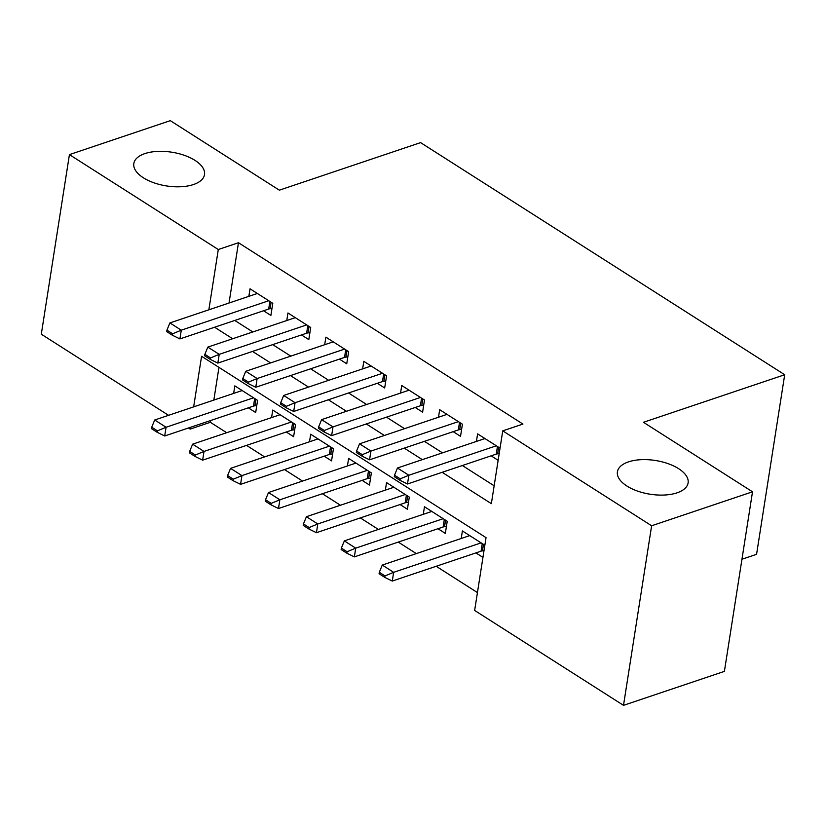 <?xml version="1.0" encoding="UTF-8"?>
<svg xmlns="http://www.w3.org/2000/svg" width="826" height="826" viewBox="0 0 826 826"><rect width="100%" height="100%" fill="white"/><g stroke="black" fill="none" stroke-linecap="round" stroke-linejoin="round"><path stroke-width="1.24" d="M193.439 184.549A35.776 17.067 -171.1 0 1 153.894 182.783A35.776 17.067 -171.1 0 1 133.822 163.538A35.776 17.067 -171.1 0 1 144.891 153.595A35.776 17.067 -171.1 0 1 184.435 155.36A35.776 17.067 -171.1 0 1 204.518 174.606A35.776 17.067 -171.1 0 1 193.439 184.549M677.041 492.833A35.776 17.067 -171.1 0 1 637.496 491.067A35.776 17.067 -171.1 0 1 617.414 471.822A35.776 17.067 -171.1 0 1 628.493 461.879A35.776 17.067 -171.1 0 1 668.038 463.644A35.776 17.067 -171.1 0 1 688.11 482.89A35.776 17.067 -171.1 0 1 677.041 492.833M741.955 559.233L756.575 554.318L784.7 374.736L420.579 142.619L279.343 190.176L170.301 120.658L69.425 154.617L218.291 249.524L208.854 309.812M784.7 374.736L643.464 422.292L752.517 491.8L724.392 671.383L623.506 705.342L474.64 610.445L486.039 537.643L201.575 356.295L193.656 406.877M210.63 420.527L210.351 422.303L226.675 432.71M246.54 445.379L264.599 456.892M284.474 469.56L302.533 481.073M322.398 493.741L340.457 505.244M360.332 517.912L378.391 529.425M398.256 542.093L416.314 553.606M436.19 566.275L477.438 592.572M210.351 422.303L190.176 429.097L188.442 427.992M168.566 415.323L41.3 334.2L69.425 154.617M263.546 310.762L270.887 315.439L272.786 303.307L250.03 288.801L248.843 296.348M301.469 334.943L308.81 339.62L310.71 327.488L287.954 312.982L286.777 320.529M339.403 359.114L346.744 363.801L348.644 351.659L325.888 337.153L324.701 344.71M377.327 383.295L384.668 387.972L386.568 375.84L363.812 361.334L362.635 368.881M415.261 407.476L422.602 412.153L424.502 400.021L401.746 385.515L400.558 393.062M453.185 431.657L460.526 436.334L462.426 424.203L439.669 409.696L438.492 417.244M475.921 552.904L482.952 557.385M437.986 528.723L445.328 533.4L447.227 521.268L424.471 506.761L423.284 514.309M400.063 504.541L407.404 509.219L409.304 497.087L386.537 482.58L385.36 490.128M362.129 480.36L369.47 485.048L371.37 472.906L348.613 458.399L347.426 465.957M324.205 456.189L331.546 460.867L333.446 448.735L310.679 434.228L309.502 441.776M286.271 432.008L293.612 436.686L295.512 424.554L272.756 410.047L271.568 417.595M218.952 367.374L213.831 400.083M484.852 545.253L462.395 530.942L461.218 538.49M248.337 407.827L255.688 412.504L257.588 400.373L234.821 385.866L233.644 393.413M442.168 472.307L491.356 503.664L502.755 430.862L522.941 424.068L238.466 242.73L229.029 303.018M234.78 320.447L252.828 331.959M272.704 344.628L290.762 356.13M310.638 368.799L328.686 380.311M348.562 392.98L366.62 404.492M386.496 417.161L404.544 428.673M424.419 441.342L442.478 452.855M462.353 465.523L494.154 485.791M500.05 448.177L477.604 433.877L476.416 441.425M491.119 455.828L498.15 460.319M752.517 491.8L651.631 525.77L623.506 705.342M238.466 242.73L218.291 249.524M502.755 430.862L651.631 525.77M214.595 327.241L232.653 338.743M252.529 351.422L270.587 362.924M290.453 375.593L308.511 387.105M328.387 399.774L346.445 411.286M366.31 423.955L384.369 435.467M404.244 448.136L422.303 459.638M190.455 427.321L190.176 429.097M394.508 475.218L394.281 476.674L399.97 480.298L400.197 478.843L394.508 475.218L397.471 468.001L484.945 438.554M496.323 445.803L408.86 475.249L407.486 483.984L399.97 480.298M499.193 453.629L497.665 453.804A5.586 2.664 8.9 0 0 496.261 454.104L407.486 483.984M397.471 468.001L408.86 475.249L400.197 478.843M469.736 535.62L382.273 565.067L393.651 572.325L392.288 581.06L481.062 551.169A5.586 2.664 -171.1 0 1 482.467 550.87L483.995 550.694M384.999 575.918L379.31 572.284L379.072 573.74L384.761 577.374L384.999 575.918L393.651 572.325L481.124 542.868M382.273 565.067L379.31 572.284M384.761 577.374L392.288 581.06M356.574 451.037L356.347 452.493L362.036 456.128L362.263 454.672L356.574 451.037L359.547 443.82L447.011 414.373M458.389 421.632L370.926 451.079L369.563 459.814L362.036 456.128M461.61 429.417L459.731 429.623A5.586 2.664 8.9 0 0 458.337 429.923L369.563 459.814M359.547 443.82L370.926 451.079L362.263 454.672M318.65 426.866L318.423 428.322L324.112 431.946L324.339 430.491L318.65 426.866L321.613 419.639L409.087 390.192M420.465 397.451L333.002 426.897L331.629 435.632L324.112 431.946M423.686 405.236L421.807 405.442A5.586 2.664 8.9 0 0 420.403 405.742L331.629 435.632M321.613 419.639L333.002 426.897L324.339 430.491M280.716 402.685L280.489 404.141L286.178 407.765L286.405 406.309L280.716 402.685L283.69 395.458L371.153 366.011M382.531 373.269L295.068 402.716L293.695 411.451L286.178 407.765M385.752 381.054L383.873 381.261A5.586 2.664 8.9 0 0 382.479 381.56L293.695 411.451M283.69 395.458L295.068 402.716L286.405 406.309M242.792 378.504L242.565 379.96L248.254 383.584L248.481 382.128L242.792 378.504L245.756 371.287L333.229 341.84M344.607 349.088L257.134 378.535L255.771 387.27L248.254 383.584M347.829 356.873L345.949 357.09A5.586 2.664 8.9 0 0 344.545 357.39L255.771 387.27M245.756 371.287L257.134 378.535L248.481 382.128M431.812 511.439L344.349 540.885L355.727 548.144L354.354 556.879L443.128 526.988A5.586 2.664 -171.1 0 1 444.533 526.689L446.412 526.482M347.065 551.737L341.375 548.103L341.148 549.558L346.837 553.193L347.065 551.737L355.727 548.144L443.19 518.697M344.349 540.885L341.375 548.103M346.837 553.193L354.354 556.879M393.878 487.257L306.415 516.704L317.793 523.963L316.43 532.698L405.205 502.807A5.586 2.664 -171.1 0 1 406.609 502.507L408.488 502.301M309.141 527.556L303.452 523.932L303.214 525.388L308.903 529.012L309.141 527.556L317.793 523.963L405.267 494.516M306.415 516.704L303.452 523.932M308.903 529.012L316.43 532.698M355.954 463.087L268.491 492.533L279.869 499.782L278.496 508.517L367.271 478.636A5.586 2.664 -171.1 0 1 368.675 478.337L370.554 478.12M271.207 503.375L265.518 499.751L265.291 501.206L270.98 504.831L271.207 503.375L279.869 499.782L367.333 470.335M268.491 492.533L265.518 499.751M270.98 504.831L278.496 508.517M318.02 438.905L230.557 468.352L241.935 475.6L240.572 484.346L329.347 454.455A5.586 2.664 -171.1 0 1 330.751 454.155L332.63 453.939M233.283 479.194L227.584 475.57L227.356 477.025L233.046 480.649L233.283 479.194L241.935 475.6L329.409 446.154M230.557 468.352L227.584 475.57M233.046 480.649L240.572 484.346M204.858 354.323L204.631 355.779L210.32 359.403L210.547 357.947L204.858 354.323L207.832 347.106L295.295 317.659M306.673 324.907L219.21 354.354L217.837 363.099L210.32 359.403M309.895 332.692L308.015 332.909A5.586 2.664 8.9 0 0 306.622 333.208L217.837 363.099M207.832 347.106L219.21 354.354L210.547 357.947M280.097 414.724L192.634 444.171L204.012 451.43L202.638 460.165L291.413 430.274A5.586 2.664 -171.1 0 1 292.817 429.974L294.696 429.768M195.349 455.023L189.66 451.388L189.433 452.844L195.122 456.479L195.349 455.023L204.012 451.43L291.475 421.983M192.634 444.171L189.66 451.388M195.122 456.479L202.638 460.165M166.935 330.142L166.707 331.598L172.397 335.232L172.624 333.776L166.935 330.142L169.898 322.925L257.371 293.478M268.749 300.736L181.276 330.183L179.913 338.918L172.397 335.232M271.971 308.521L270.092 308.728A5.586 2.664 8.9 0 0 268.687 309.027L179.913 338.918M169.898 322.925L181.276 330.183L172.624 333.776M242.163 390.543L154.699 419.99L166.078 427.248L164.715 435.983L253.489 406.093A5.586 2.664 -171.1 0 1 254.893 405.793L256.762 405.587M157.415 430.842L151.726 427.218L151.499 428.673L157.188 432.297L157.415 430.842L166.078 427.248L253.541 397.802M154.699 419.99L151.726 427.218M157.188 432.297L164.715 435.983M497.448 446.525L496.261 454.104M498.677 447.31L497.665 453.804M482.467 550.87L483.478 544.375M481.062 551.169L482.25 543.591M459.524 422.344L458.337 429.923M460.753 423.129L459.731 429.623M421.59 398.163L420.403 405.742M422.819 398.948L421.807 405.442M383.667 373.992L382.479 381.56M384.895 374.777L383.873 381.261M345.733 349.811L344.545 357.39M346.961 350.596L345.949 357.09M444.533 526.689L445.555 520.194M443.128 526.988L444.316 519.409M406.609 502.507L407.621 496.023M405.205 502.807L406.392 495.239M368.675 478.337L369.697 471.842M367.271 478.636L368.458 471.057M330.751 454.155L331.763 447.661M329.347 454.455L330.534 446.876M307.799 325.63L306.622 333.208M309.038 326.415L308.015 332.909M292.817 429.974L293.839 423.48M291.413 430.274L292.6 422.695M269.875 301.449L268.687 309.027M271.104 302.233L270.092 308.728M254.893 405.793L255.905 399.299M253.489 406.093L254.676 398.514"/></g></svg>
